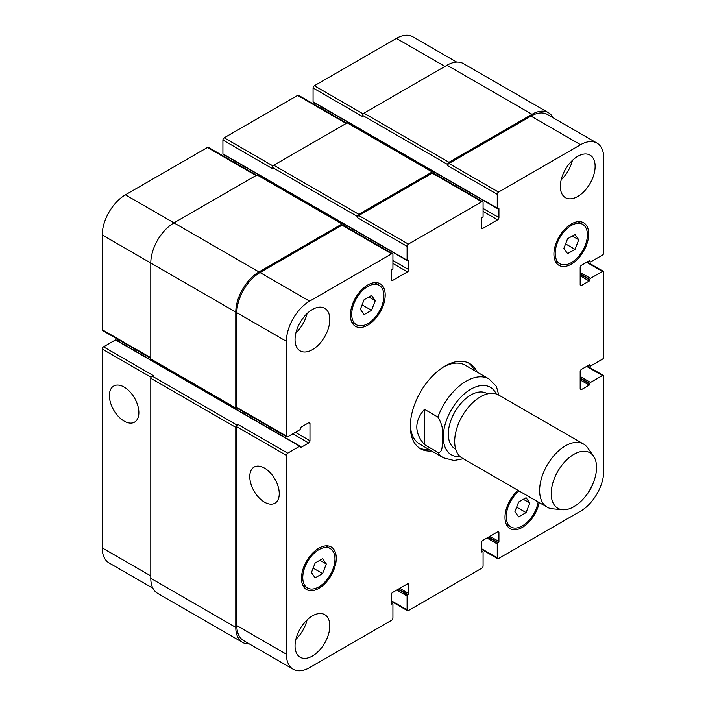 <?xml version="1.0" encoding="UTF-8"?>
<svg xmlns="http://www.w3.org/2000/svg" width="706" height="706" viewBox="0 0 706 706"><rect width="100%" height="100%" fill="white"/><g stroke="black" fill="none" stroke-linecap="round" stroke-linejoin="round"><path stroke-width="1.06" d="M474.564 370.606A49.182 28.39 120 0 0 468.352 362.893M419.249 447.957A49.182 28.39 120 0 0 429.036 449.475M498.771 395.095L496.397 386.376L488.976 378.928L465.28 365.24A45.537 26.29 120 0 0 443.774 366.802M410.336 424.712A45.537 26.29 120 0 0 419.743 444.118L443.439 457.797L453.984 460.497L463.321 458.759M431.604 450.966A49.182 28.39 -60 0 1 420.502 448.76A49.182 28.39 -60 0 1 420.502 391.971A49.182 28.39 -60 0 1 469.675 363.572A49.182 28.39 -60 0 1 477.141 372.097M124.132 421.103A20.845 12.037 60 0 1 110.515 402.738A20.845 12.037 60 0 1 113.71 386.032A20.845 12.037 60 0 1 134.555 398.069A20.845 12.037 60 0 1 134.555 422.135A20.845 12.037 60 0 1 124.132 421.103M264.521 502.16A20.845 12.037 60 0 1 250.904 483.786A20.845 12.037 60 0 1 254.098 467.081A20.845 12.037 60 0 1 274.943 479.118A20.845 12.037 60 0 1 274.943 503.193A20.845 12.037 60 0 1 264.521 502.16M424.482 409.33L437.879 417.061C442 423.732 443.518 430.501 442.45 437.358C442.009 442.891 443.509 453.023 437.879 452.378L424.482 444.648L424.482 409.33C414.254 421.103 414.254 432.875 424.482 444.648M487.555 393.877L486.787 393.436A31.876 18.4 120 0 0 454.911 411.836A31.876 18.4 120 0 0 454.911 448.645L455.679 449.087M593.499 456.076L587.683 447.842A36.43 21.03 120 0 0 583.606 444.074L498.648 395.025A36.43 21.03 120 0 0 462.218 416.055A36.43 21.03 120 0 0 462.218 458.123L547.176 507.173A36.43 21.03 120 0 0 552.48 508.814L562.523 509.732A32.061 18.506 120 0 0 585.203 496.671A32.061 18.506 120 0 0 596.552 467.443A32.061 18.506 120 0 0 593.499 456.076A32.061 18.506 120 0 0 557.855 471.273A32.061 18.506 120 0 0 562.523 509.732M583.606 444.074A36.43 21.03 120 0 0 547.176 465.104A36.43 21.03 120 0 0 547.176 507.173M456.658 62.084L412.798 36.765A32.785 18.93 120 0 0 396.401 38.389L314.364 85.753A1.818 1.05 120 0 0 313.076 87.985L313.076 101.814A0.909 0.529 120 0 0 313.261 102.229L497.439 208.561A0.909 0.529 120 0 0 497.898 208.517L498.277 208.296A0.909 0.529 -60 0 1 498.921 208.667L498.921 217.589A1.818 1.05 -60 0 1 497.633 219.822L482.692 228.444A1.818 1.05 -60 0 1 481.783 228.532A1.818 1.05 -60 0 1 481.413 227.703L481.413 218.781A0.909 0.529 -60 0 1 482.057 217.66L482.436 217.439A0.909 0.529 120 0 0 483.08 216.327L483.08 202.498A1.818 1.05 120 0 0 482.71 201.66A1.818 1.05 120 0 0 481.792 201.748L408.386 244.135A1.818 1.05 120 0 0 407.097 246.368L407.097 260.196A0.909 0.529 120 0 0 407.741 260.567L408.121 260.346A0.909 0.529 -60 0 1 408.765 260.717L408.765 269.639A1.818 1.05 -60 0 1 407.477 271.872L392.536 280.494A1.818 1.05 -60 0 1 391.627 280.591A1.818 1.05 -60 0 1 391.256 279.752L391.256 270.83A0.909 0.529 -60 0 1 391.892 269.718L392.28 269.489A0.909 0.529 120 0 0 392.924 268.377L392.924 254.548A1.818 1.05 120 0 0 392.545 253.71A1.818 1.05 120 0 0 391.636 253.798L309.599 301.171A32.785 18.93 120 0 0 286.415 341.325L286.415 436.061A1.818 1.05 120 0 0 286.786 436.89A1.818 1.05 120 0 0 287.704 436.802L299.679 429.883A0.909 0.529 120 0 0 300.324 428.771L300.324 428.321A0.909 0.529 -60 0 1 300.968 427.209L308.698 422.744A1.818 1.05 -60 0 1 309.607 422.656A1.818 1.05 -60 0 1 309.978 423.494L309.978 440.747A1.818 1.05 -60 0 1 308.698 442.971L300.968 447.436A0.909 0.529 -60 0 1 300.324 447.066L300.324 446.616A0.909 0.529 120 0 0 299.679 446.245L287.704 453.164A1.818 1.05 120 0 0 286.415 455.388L286.415 654.233A32.785 18.93 120 0 0 293.202 669.235A32.785 18.93 120 0 0 309.599 667.611L391.636 620.247A1.818 1.05 120 0 0 392.924 618.015L392.924 604.186A0.909 0.529 120 0 0 392.28 603.815L391.892 604.036A0.909 0.529 -60 0 1 391.256 603.665L391.256 594.743A1.818 1.05 -60 0 1 392.536 592.51L407.477 583.888A1.818 1.05 -60 0 1 408.395 583.8A1.818 1.05 -60 0 1 408.765 584.63L408.765 593.552A0.909 0.529 -60 0 1 408.121 594.673L407.741 594.893A0.909 0.529 120 0 0 407.097 596.005L407.097 609.843A1.818 1.05 120 0 0 407.468 610.672A1.818 1.05 120 0 0 408.386 610.584L481.792 568.198A1.818 1.05 120 0 0 483.08 565.965L483.08 552.136A0.909 0.529 120 0 0 482.436 551.765L482.057 551.986A0.909 0.529 -60 0 1 481.413 551.615L481.413 542.693A1.818 1.05 -60 0 1 482.692 540.461L497.633 531.839A1.818 1.05 -60 0 1 498.551 531.742A1.818 1.05 -60 0 1 498.921 532.58L498.921 541.502A0.909 0.529 -60 0 1 498.277 542.614L497.898 542.843A0.909 0.529 120 0 0 497.253 543.955L497.253 557.784A1.818 1.05 120 0 0 497.624 558.622A1.818 1.05 120 0 0 498.542 558.534L580.579 511.162A32.785 18.93 120 0 0 603.762 471.008L603.762 376.272A1.818 1.05 120 0 0 603.383 375.442A1.818 1.05 120 0 0 602.474 375.53L590.498 382.449A0.909 0.529 120 0 0 589.854 383.561L589.854 384.011A0.909 0.529 -60 0 1 589.21 385.123L581.479 389.588A1.818 1.05 -60 0 1 580.57 389.677A1.818 1.05 -60 0 1 580.191 388.838L580.191 371.594A1.818 1.05 -60 0 1 581.479 369.362L589.21 364.896A0.909 0.529 -60 0 1 589.854 365.267L589.854 365.717A0.909 0.529 120 0 0 590.498 366.087L602.474 359.169A1.818 1.05 120 0 0 603.762 356.945L603.762 272.172A1.818 1.05 120 0 0 603.383 271.333A1.818 1.05 120 0 0 602.474 271.431L590.498 278.34A0.909 0.529 120 0 0 589.854 279.461L589.854 279.903A0.909 0.529 -60 0 1 589.21 281.023L581.479 285.48A1.818 1.05 -60 0 1 580.57 285.568A1.818 1.05 -60 0 1 580.191 284.739L580.191 267.486A1.818 1.05 -60 0 1 581.479 265.253L589.21 260.796A0.909 0.529 -60 0 1 589.854 261.167L589.854 261.608A0.909 0.529 120 0 0 590.498 261.988L602.474 255.069A1.818 1.05 120 0 0 603.762 252.836L603.762 158.1A32.785 18.93 120 0 0 596.976 143.097A32.785 18.93 120 0 0 580.579 144.721L498.542 192.085A1.818 1.05 120 0 0 497.253 194.318L497.253 208.146A0.909 0.529 120 0 0 497.439 208.561M300.138 446.201L115.96 339.868A0.909 0.529 120 0 0 115.502 339.913L103.526 346.831A1.818 1.05 120 0 0 102.238 349.055L102.238 547.9A32.785 18.93 120 0 0 109.024 562.903L152.893 588.23M118.829 339.921L117.443 340.724M256.552 175.194L208.376 147.377A1.818 1.05 120 0 0 207.458 147.466L125.421 194.838A32.785 18.93 120 0 0 102.238 234.992L102.238 329.728A1.818 1.05 120 0 0 102.617 330.558L150.793 358.374M224.587 155.135L224.587 156.741M346.708 123.144L298.532 95.328A1.818 1.05 120 0 0 297.614 95.416L224.208 137.802A1.818 1.05 120 0 0 222.919 140.035L222.919 153.864A0.909 0.529 120 0 0 223.105 154.279L407.283 260.611M314.744 103.085L314.744 104.691M315.15 577.852L311.434 572.566L315.15 562.982L322.589 558.684L326.304 563.979L322.589 573.563L315.15 577.852M322.589 573.563L313.155 568.118M326.304 563.979L319.862 560.255M518.645 516.88L514.93 511.594L518.645 502.01L526.085 497.712L529.8 503.007L526.085 512.582L518.645 516.88M526.085 512.582L516.651 507.146M529.8 503.007L523.358 499.283M567.589 253.648L563.873 248.353L567.589 238.769L575.028 234.48L578.743 239.766L575.028 249.35L567.589 253.648M575.028 249.35L565.594 243.905M578.743 239.766L572.301 236.051M364.093 314.62L360.378 309.325L364.093 299.75L371.532 295.452L375.248 300.747L371.532 310.322L364.093 314.62M371.532 310.322L362.099 304.886M375.248 300.747L368.806 297.023M555.207 253.357A22.768 13.149 120 0 0 559.92 263.779A22.768 13.149 120 0 0 582.688 250.639A22.768 13.149 120 0 0 582.688 224.349A22.768 13.149 120 0 0 565.144 230.447A22.768 13.149 120 0 0 555.207 253.357M553.919 254.098A24.586 14.199 -60 0 1 564.65 229.353A24.586 14.199 -60 0 1 583.606 222.769A24.586 14.199 -60 0 1 583.606 251.16A24.586 14.199 -60 0 1 559.011 265.359A24.586 14.199 -60 0 1 553.919 254.098M351.712 314.329A22.768 13.149 120 0 0 356.424 324.751A22.768 13.149 120 0 0 379.193 311.611A22.768 13.149 120 0 0 379.193 285.321A22.768 13.149 120 0 0 361.649 291.419A22.768 13.149 120 0 0 351.712 314.329M350.423 315.079A24.586 14.199 -60 0 1 361.154 290.325A24.586 14.199 -60 0 1 380.11 283.741A24.586 14.199 -60 0 1 380.11 312.131A24.586 14.199 -60 0 1 355.515 326.331A24.586 14.199 -60 0 1 350.423 315.079M302.768 577.57A22.768 13.149 120 0 0 307.489 587.992A22.768 13.149 120 0 0 330.249 574.843A22.768 13.149 120 0 0 330.249 548.553A22.768 13.149 120 0 0 312.705 554.651A22.768 13.149 120 0 0 302.768 577.57M301.48 578.311A24.586 14.199 -60 0 1 312.22 553.566A24.586 14.199 -60 0 1 331.167 546.973A24.586 14.199 -60 0 1 331.167 575.372A24.586 14.199 -60 0 1 306.572 589.563A24.586 14.199 -60 0 1 301.48 578.311M519.113 490.97A22.768 13.149 120 0 0 506.264 516.589A22.768 13.149 120 0 0 510.985 527.011A22.768 13.149 120 0 0 526.985 522.44A22.768 13.149 120 0 0 538.131 501.948M539.207 502.566A24.586 14.199 -60 0 1 526.95 524.011A24.586 14.199 -60 0 1 510.067 528.591A24.586 14.199 -60 0 1 504.975 517.339A24.586 14.199 -60 0 1 518.036 490.352M593.111 483.275A24.586 14.199 -60 0 1 585.874 495.815M560.361 186.437A24.586 14.199 -60 0 1 571.092 161.692A24.586 14.199 -60 0 1 590.039 155.099A24.586 14.199 -60 0 1 590.039 183.489A24.586 14.199 -60 0 1 565.453 197.689A24.586 14.199 -60 0 1 560.361 186.437M295.046 339.612A24.586 14.199 -60 0 1 305.777 314.867A24.586 14.199 -60 0 1 324.725 308.284A24.586 14.199 -60 0 1 324.725 336.674A24.586 14.199 -60 0 1 300.138 350.873A24.586 14.199 -60 0 1 295.046 339.612M295.046 645.972A24.586 14.199 -60 0 1 305.777 621.227A24.586 14.199 -60 0 1 324.725 614.644A24.586 14.199 -60 0 1 324.725 643.034A24.586 14.199 -60 0 1 300.138 657.233A24.586 14.199 -60 0 1 295.046 645.972M561.199 179.765A24.586 14.199 120 0 0 572.398 160.386M295.885 332.95A24.586 14.199 120 0 0 307.075 313.561M295.885 639.309A24.586 14.199 120 0 0 307.075 619.93M447.666 164.498A1.818 1.05 -60 0 1 448.954 162.265L532.024 114.301A32.785 18.93 -60 0 1 548.421 112.678L463.41 63.602A32.785 18.93 120 0 0 447.022 65.226L363.952 113.189A1.818 1.05 120 0 0 362.663 115.422L447.666 164.498L447.666 165.689A1.818 1.05 -60 0 1 448.954 163.457L530.991 116.093A32.785 18.93 -60 0 1 547.388 114.469L596.976 143.097M357.51 216.548A1.818 1.05 -60 0 1 358.798 214.315L432.213 171.937A1.818 1.05 -60 0 1 433.122 171.84L348.111 122.765A1.818 1.05 120 0 0 347.202 122.853L273.787 165.239A1.818 1.05 120 0 0 272.507 167.472L357.51 216.548L357.51 217.739A1.818 1.05 -60 0 1 358.798 215.506L432.213 173.12A1.818 1.05 -60 0 1 433.122 173.032L482.71 201.66M286.786 436.89L237.207 408.262A1.818 1.05 -60 0 1 236.828 407.433L236.828 312.696A32.785 18.93 -60 0 1 260.011 272.542L342.048 225.17A1.818 1.05 -60 0 1 342.966 225.082L392.545 253.71M293.202 669.235L243.614 640.616A32.785 18.93 -60 0 1 236.828 625.604L236.828 426.759A1.818 1.05 -60 0 1 238.116 424.535L287.704 453.164M237.578 408.483L237.084 408.765A1.818 1.05 -60 0 1 236.175 408.862A1.818 1.05 -60 0 1 235.795 408.024L235.795 312.096A32.785 18.93 -60 0 1 258.978 271.942L342.048 223.987A1.818 1.05 -60 0 1 342.966 223.89A1.818 1.05 -60 0 1 343.337 224.729L343.337 225.302M433.122 171.84A1.818 1.05 -60 0 1 433.493 172.679L433.493 173.252M548.421 112.678A32.785 18.93 -60 0 1 553.107 117.77M249.342 643.916A32.785 18.93 -60 0 1 242.59 642.398A32.785 18.93 -60 0 1 235.795 627.387L235.795 427.359A1.818 1.05 -60 0 1 237.084 425.127L238.116 424.535M362.663 115.422L362.663 116.614L313.076 87.985M272.507 167.472L272.507 168.663L222.919 140.035M342.966 223.89L257.955 174.814A1.818 1.05 120 0 0 257.046 174.911L173.976 222.867A32.785 18.93 120 0 0 150.793 263.02L150.793 358.948A1.818 1.05 120 0 0 151.172 359.778L236.175 408.862M103.526 346.831L153.114 375.46L152.081 376.051A1.818 1.05 120 0 0 150.793 378.284L150.793 578.311A32.785 18.93 120 0 0 157.579 593.322L242.59 642.398M496.221 393.957A38.98 22.504 120 0 0 472.137 388.503A38.98 22.504 120 0 0 446.589 419.929A38.98 22.504 120 0 0 460.074 456.553M437.879 452.378A45.537 26.29 120 0 0 443.439 457.797M488.976 378.928A45.537 26.29 120 0 0 437.879 417.061M530.991 116.093L580.579 144.721M448.954 163.457L498.542 192.085M447.666 165.689L497.253 194.318M483.08 211.421L497.633 219.822M483.08 208.446L498.921 217.589M481.413 227.703L482.692 228.444M432.213 173.12L481.792 201.748M358.798 215.506L408.386 244.135M357.51 217.739L407.097 246.368M392.924 263.47L407.477 271.872M392.924 260.496L408.765 269.639M391.256 279.752L392.536 280.494M342.048 225.17L391.636 253.798M260.011 272.542L309.599 301.171M236.828 312.696L286.415 341.325M236.828 407.433L286.415 436.061M308.698 422.744L309.978 423.494M295.426 432.337L309.978 440.747M292.849 433.828L308.698 442.971M236.828 426.759L286.415 455.388M236.828 625.604L286.415 654.233M407.477 583.888L408.765 584.63M391.256 600.691L407.097 609.843M497.633 531.839L498.921 532.58M481.413 548.641L497.253 557.784M586.633 366.388L602.474 375.53M580.191 388.838L581.479 389.588M586.633 262.279L602.474 271.431M580.191 284.739L581.479 285.48M444.956 66.417L396.401 38.389M363.175 113.931L314.364 85.753M346.169 123.453L297.614 95.416M273.019 165.981L224.208 137.802M256.013 175.503L207.458 147.466M258.978 271.942L125.421 194.838M235.795 312.096L102.238 234.992M150.793 357.757L102.238 329.728M151.049 377.242L102.238 349.055M150.793 575.928L102.238 547.9M299.679 446.245L115.502 339.913M300.324 447.066L300.968 447.436M150.793 358.948L235.795 408.024M257.046 174.911L342.048 223.987M408.121 260.346L408.765 260.717M222.919 153.864L407.097 260.196M273.787 165.239L358.798 214.315M347.202 122.853L432.213 171.937M498.277 208.296L498.921 208.667M313.076 101.814L497.253 208.146M363.952 113.189L448.954 162.265M447.022 65.226L532.024 114.301M588.822 261.017L589.854 261.608M589.21 260.796L589.854 261.167M580.191 275.817L589.21 281.023M580.191 274.325L589.854 279.903M580.191 273.884L589.854 279.461M580.191 272.392L590.498 278.34M588.822 365.117L589.854 365.717M589.21 364.896L589.854 365.267M580.191 379.916L589.21 385.123M580.191 378.434L589.854 384.011M580.191 377.984L589.854 383.561M580.191 376.501L590.498 382.449M486.946 538.007L497.253 543.955M488.234 537.266L497.898 542.843M488.623 537.037L498.277 542.614M489.911 536.295L498.921 541.502M481.413 551.615L482.057 551.986M481.413 551.165L482.436 551.765M396.79 590.057L407.097 596.005M398.078 589.316L407.741 594.893M398.466 589.095L408.121 594.673M399.755 588.345L408.765 593.552M391.256 603.665L391.892 604.036M391.256 603.224L392.28 603.815M150.793 578.311L235.795 627.387M150.793 378.284L235.795 427.359M152.081 376.051L237.084 425.127M582.688 224.349L578.046 221.666M559.92 263.779L555.278 261.096M379.193 285.321L374.551 282.638M356.424 324.751L351.782 322.077M330.249 548.553L325.607 545.87M307.489 587.992L302.839 585.309M510.985 527.011L506.334 524.337M407.468 610.672L391.256 601.309M497.624 558.622L481.413 549.259M603.383 375.442L587.171 366.079M603.383 271.333L587.171 261.97M588.557 261.167L590.039 262.032M588.557 365.276L590.039 366.132M481.413 550.865L482.895 551.721M391.256 602.915L392.739 603.771"/></g></svg>
